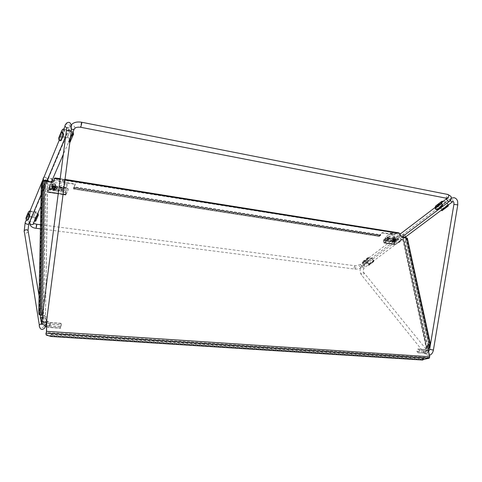 <?xml version="1.0" encoding="UTF-8"?>
<svg xmlns="http://www.w3.org/2000/svg" width="482" height="482" viewBox="0 0 482 482"><rect width="100%" height="100%" fill="white"/><g stroke="black" fill="none" stroke-linecap="round" stroke-linejoin="round"><path stroke-width="0.36" stroke-dasharray="2.41 1.81" d="M43.609 180.184L45.356 181.136L47.296 180.575M47.652 179.153L45.422 177.274L43.826 177.539L43.211 178.207M43.886 177.394L45.483 177.123L47.718 179.009M47.248 180.533L45.416 180.985L43.748 180.123M403.32 237.102L404.778 237.542C405.772 236.421 405.374 235.385 403.591 234.433L403.079 234.463L402.783 236.457M402.916 236.355L403.211 234.36L403.729 234.33C405.513 235.282 405.91 236.319 404.916 237.439L403.488 237.03M52.285 179.864L50.056 177.96L48.483 178.226L47.718 179.521M52.207 180.822L49.568 186.63L61.955 188.54C63.678 188.709 64.829 188.378 65.407 187.552L67.016 184.118L66.884 183.196L64.865 182.22L54.105 180.515M47.73 179.491L48.495 178.195L50.068 177.93C51.46 178.268 52.213 179.033 52.339 180.22M51.978 186.769L52.068 187.341C53.731 188.185 54.93 188.185 55.671 187.341L55.581 186.763C54.231 185.865 53.032 185.871 51.978 186.769C53.032 185.871 54.231 185.865 55.581 186.763L55.671 187.341C54.93 188.185 53.731 188.185 52.068 187.341L51.978 186.769M55.689 185.431C54.954 186.281 53.749 186.281 52.092 185.431L52.002 184.859C53.056 183.949 54.255 183.949 55.605 184.853L55.689 185.431M63.564 188.558C62.497 189.444 61.31 189.45 59.991 188.57L59.907 187.992C60.973 187.106 62.16 187.1 63.479 187.98L63.564 188.558M52.285 182.22L49.538 188.54L61.943 190.438C63.678 190.613 64.829 190.282 65.401 189.45L67.01 186.022L66.877 185.106L64.859 184.136L52.586 182.208M63.576 186.655C62.841 187.498 61.648 187.498 60.009 186.667L59.925 186.088C60.973 185.196 62.166 185.19 63.491 186.076L63.576 186.655M49.568 186.63L49.538 188.54M394.704 238.186L392.185 238.451L392.384 237.825L394.915 237.56L394.704 238.186M392.185 238.451L392.511 240.018L395.035 239.759L395.246 239.132L392.716 239.397L392.511 240.018L395.035 239.759L395.246 239.132L392.716 239.397L392.673 240.807L395.198 240.542L395.409 239.916L392.878 240.187L392.673 240.807M387.359 237.042L387.16 237.668L389.697 237.409L389.902 236.776L387.359 237.042M388.661 234.776L391.806 234.029L399.717 235.282L393.824 239.753L385.968 238.536L385.178 238.204L385.479 237.24L388.661 234.776L388.986 236.361L392.137 235.614L400.054 236.855L394.156 241.313L385.498 239.777L385.805 238.819L388.986 236.361M387.685 238.62L387.486 239.247L390.022 238.982L390.227 238.355L387.685 238.62M399.717 235.282L400.054 236.855M394.156 241.313L393.824 239.753M55.575 187.721C54.231 186.829 53.032 186.829 51.966 187.727L52.056 188.299C53.719 189.143 54.918 189.143 55.659 188.299L55.605 184.853M57.479 187.962L57.34 187.07L55.279 186.082L44.374 184.395L42.675 188.45L53.496 190.101C55.243 190.276 56.4 189.944 56.96 189.107L57.479 187.962L57.352 186.112L55.291 185.124L44.392 183.425L42.693 187.492L53.508 189.143C55.243 189.312 56.4 188.986 56.966 188.155L57.485 187.01M44.374 184.395L44.392 183.425M42.693 187.492L42.675 188.45M392.264 238.837L395.391 238.102L402.157 239.156L398.403 241.964L390.884 240.608L391.197 239.65L392.264 238.837L392.426 239.626L395.553 238.891L402.325 239.94L398.566 242.747L391.047 241.392L391.36 240.44L392.426 239.626M402.157 239.156L402.325 239.94M398.566 242.747L398.403 241.964M44.85 182.347L42.428 319.048L45.447 318.295L47.61 181.491L44.85 182.347L43.067 181.521L42.898 181.021M46.615 326.591L49.742 327.302L50.315 324.157L61.377 324.94L60.593 328.26L60.22 326.603L61.003 323.289L61.377 324.826L50.315 324.037L49.971 322.494L49.212 325.838C45.073 325.133 42.814 322.874 42.428 319.048M406.067 237.391L403.229 238.415L402.566 238.156L402.868 237.367M402.832 237.397L426.341 346.594L426.01 347.167L426.612 347.329C426.992 350.269 425.98 351.812 423.588 351.968L424.389 349.571L424.847 349.432L426.022 350.691L419.352 350.215L418.183 348.956L417.737 349.095L416.93 351.505L418.123 352.86L418.563 352.722L419.37 350.306L426.04 350.782L425.232 353.179L426.377 353.113C428.962 352.234 429.962 350.125 429.384 346.781L405.724 237.801M65.16 180.286C65.389 181.027 64.799 181.371 63.383 181.31L62.305 180.786C62.323 179.943 62.919 179.605 64.088 179.762L65.16 180.286L65.16 180.762L64.088 180.244C62.913 180.081 62.323 180.425 62.305 181.262L63.377 181.786C64.799 181.841 65.395 181.497 65.16 180.762M390.962 233.354C392.228 233.33 392.836 233.023 392.794 232.432L392.384 232.258C391.119 232.282 390.51 232.589 390.553 233.174L390.962 233.354M399.759 233.475L398.036 233.276L397.957 232.884L392.499 234.18L382.359 232.577L379.081 235.162L73.65 187.498L75.373 183.943L59.684 181.455L55.864 178.117L55.858 178.599L398.036 233.276L392.577 234.577L382.443 232.975L379.159 235.559L73.65 187.968L75.373 184.413L59.678 181.931L55.858 178.599L54.436 178.587L54.562 178.292M391.047 233.746C392.306 233.728 392.914 233.421 392.878 232.83L392.469 232.649C391.408 232.607 390.8 232.914 390.631 233.571L391.047 233.746M55.454 177.834L398.668 232.824M59.678 181.931L59.684 181.455M75.373 183.943L75.373 184.413M73.65 187.498L73.541 189.028L379.093 236.421L379.081 235.162M382.359 232.577L382.443 232.975M392.499 234.18L392.577 234.577M73.65 187.968L73.613 188.48L379.165 235.975L379.159 235.559M46.868 318.915L46.887 317.343L45.965 316.156L42.506 315.041M379.316 236.349L380.756 235.216L74.409 187.353L73.65 188.908M54.123 178.792L399.488 233.68L400.096 235.65L401.868 237.457L406.904 238.301L429.866 344.419L406.904 238.301M427.504 345.13L427.064 345.98L429.426 356.915L429.155 357.716L46.35 332.616M46.718 320.072L46.754 317.572L45.832 316.385L42.47 315.306M39.952 314.867C39.56 314.445 39.373 313.18 39.404 311.071L41.856 186.046L42.97 181.509L43.886 181.244L51.773 182.479L53.321 182.226L54.032 181.353M379.238 235.951L380.678 234.818L74.409 186.883L73.65 188.438M407.374 238.373L430.215 344.341M380.756 235.216L380.678 234.818M74.409 186.883L74.409 187.353M429.775 344.503L429.552 344.522C428.094 344.431 427.112 343.383 426.6 341.383L405.115 241.97L405.862 239.59L407.169 238.614M45.892 333.966L46.308 334.514L50.923 335.827L422.804 359.554L421.509 359.452L429.155 357.716M429.408 344.479L429.179 344.491C427.721 344.383 426.733 343.335 426.227 341.358L404.76 241.916L405.507 239.53L406.814 238.56M422.913 359.909L422.834 359.536M421.509 359.452L421.605 359.909M422.557 359.988L422.612 358.638L50.941 334.665L50.773 336.376M50.929 336.388L50.941 335.809M50.935 335.249L50.905 335.846L422.756 359.566L422.708 359.096L50.935 335.249L51.694 334.05L424.377 358.24L422.708 359.096M50.941 334.665L51.707 333.466L424.281 357.783L422.612 358.638M51.707 333.466L51.694 334.05M424.377 358.24L424.281 357.783M54.448 187.257L56.514 188.245L56.093 189.703L53.369 190.155L51.092 189.137C51.134 187.588 52.255 186.962 54.448 187.257L53.954 188.95L52.767 188.631L53.104 189.197L52.436 189.378L54.834 189.745L54.496 189.408L54.972 188.799L53.954 188.95L53.948 188.293L53.586 188.263L53.592 188.775M53.183 189.444L51.104 188.45C50.676 187.088 51.797 186.462 54.454 186.576L56.521 187.564C56.948 188.926 55.834 189.553 53.183 189.444M53.207 189.643L53.671 188.92L53.647 189.655L53.171 190.125M52.791 189.679L53.225 189.077M52.942 189.312L52.61 189.034L52.436 189.378M52.845 189.342L52.912 188.811L52.61 189.034M53.104 189.197L53.183 188.51L52.912 188.811M53.026 188.938L53.183 188.51M52.767 188.631L53.086 188.408M52.893 188.396L53.327 188.474M54.394 188.896L53.948 188.293M54.809 188.703L54.388 188.384M54.671 188.444L55.165 188.998M54.755 189.203L55.002 188.721M54.496 189.408L54.701 188.655M54.574 189.607L54.43 188.703M54.834 189.745L54.526 189.058M54.719 189.36L54.201 189.504L54.273 189.908M54.008 189.769L54.026 189.197L54.201 189.504M53.671 188.92L54.026 189.197M54.129 186.648L55.117 187.124L54.906 187.829L53.629 188.04L52.526 187.552C52.544 186.805 53.08 186.504 54.129 186.648M54.213 186.269L55.484 186.877L55.213 187.781L53.58 188.052L52.164 187.42C52.189 186.468 52.869 186.082 54.213 186.269M54.249 183.54L55.514 184.154C55.779 184.986 55.099 185.371 53.466 185.311L52.195 184.696L52.092 184.208L54.249 183.54M54.189 183.443L54.773 183.612C55.731 184.443 55.316 184.877 53.532 184.931L52.387 184.004L54.189 183.443M395.132 239.879L396.264 240.235L396.294 240.831L393.185 241.964L392.053 241.603C392.276 240.482 393.3 239.909 395.132 239.879L394.499 241.169L394.131 240.867L393.143 241.566L394.354 241.789L395.342 241.09L394.499 241.169L394.354 240.62L394.27 241.066M393.071 241.404L391.938 241.042C391.764 240.09 392.794 239.512 395.017 239.319L396.144 239.675C396.312 240.632 395.288 241.211 393.071 241.404M393.68 241.699L393.607 241.235L393.927 241.078L394.023 241.675L393.185 241.964M393.312 241.747L393.607 241.235M393.77 241.404L393.704 240.831L393.457 241.078M393.782 241.223L393.704 240.831M393.661 240.813L394.131 240.867M394.836 241.09L394.354 240.62M395.174 240.91L394.722 240.669M394.993 240.705L395.342 241.09M395.005 241.271L395.15 240.873M394.752 241.44L394.872 240.831M394.728 241.566L394.583 240.867M394.83 241.633L394.595 241.121M394.716 241.331L394.354 241.789M394.39 239.307L394.945 239.765L392.914 240.138L394.39 239.307M394.493 239.012L395.204 239.602L393.294 240.295L392.601 240.072C392.74 239.385 393.366 239.03 394.493 239.012M394.023 236.77L394.716 236.993C394.818 237.584 394.192 237.939 392.83 238.06L392.059 237.644L394.023 236.77M393.884 236.68L394.264 236.746C394.722 237.246 394.264 237.584 392.884 237.765L392.24 237.409L393.884 236.68M72.649 133.628L72.637 133.303M72.565 132.954L70.035 130.881L67.034 137.93C68.595 138.358 69.45 139.226 69.619 140.539L68.836 141.798L68.552 141.636L71.131 135.665M65.191 137.587L62.088 137.008L65.028 129.923L70.035 130.881M67.034 137.93L65.413 137.629M63.853 128.983L70.474 130.146L73.065 131.785M65.028 129.923L63.377 130.188L62.533 131.713M62.088 137.008L60.455 137.28L59.455 138.762L59.437 140.515M59.226 136.786L61.816 136.141L67.468 137.201C69.336 137.701 70.36 138.738 70.541 140.304L70.541 141.322L73.589 134.321M69.824 142.395L68.775 142.304L70.288 138.804M61.28 140.214L61.13 140.202C60.298 140.31 59.798 139.84 59.617 138.786M61.28 140.154L63.588 134.659M70.529 136.978L68.552 141.636M68.583 141.479L68.775 142.304M37.5 214.074L35.355 212.357L33.21 217.394C34.553 217.695 35.282 218.43 35.397 219.593L34.409 220.726L36.246 216.46M31.613 217.177L28.932 216.822L31.035 211.761L33.74 212.134M33.933 212.158L35.355 212.357M33.21 217.394L31.806 217.207M30.035 210.983L34.035 211.441M34.228 211.465L35.746 211.676L37.964 213.008M31.035 211.761L29.601 212.08L28.842 213.478M28.932 216.822L27.516 217.141L26.618 218.509L26.57 220.075M26.462 216.761L28.715 216.057L33.601 216.719C35.21 217.075 36.078 217.948 36.204 219.34L36.18 220.244L38.361 215.243M28.113 219.864L26.763 218.527M447.82 205.338L447.826 204.507L445.85 202.476L439.632 207.176L441.59 209.182L441.62 209.977M439.632 207.176L436.686 206.627L442.886 201.916L445.85 202.476M443.175 201.337L445.94 201.868L448.447 204.868M442.886 201.916L442.416 201.946L441.867 203.458M436.686 206.627L436.222 206.664L435.571 208.146L435.909 209.562M435.692 205.965L439.729 206.567L442.06 208.959L442.181 210.55M442.53 205.23L442.434 205.681M437.487 209.411L435.668 208.158M373.315 260.364L371.574 258.587L366.796 262.196L368.525 263.955L368.423 264.949L372.508 261.895L373.315 260.364M366.796 262.196L364.067 261.828L368.826 258.207L371.574 258.587M368.826 258.207L368.387 258.262L367.784 259.678L368.35 261.358L364.362 264.371L368.423 261.515L367.194 259.226L367.929 257.635L371.7 258.021L373.767 260.135L373.912 260.882L373.586 261.792L372.315 262.142L368.447 265.347L372.96 261.979M364.067 261.828L363.627 261.883L362.934 263.274L363.175 264.564L362.44 262.847L363.175 261.262L366.923 261.63L368.977 263.726L369.116 264.467L368.447 265.347M364.362 264.371L363.024 263.286M368.411 261.383L363.988 264.72L363.175 264.564M372.309 262.1L368.423 264.949M363.988 264.72L364.543 264.413M63.63 188.595C62.311 187.715 61.118 187.721 60.057 188.613L60.142 189.185C61.786 190.016 62.973 190.01 63.714 189.173L63.714 188.89C62.979 189.721 61.786 189.727 60.142 188.902L60.057 188.323C61.112 187.432 62.305 187.426 63.63 188.305M52.134 187.39C53.195 186.492 54.4 186.492 55.737 187.384L55.822 187.956C54.755 188.854 53.556 188.854 52.219 187.962L52.134 187.39M65.835 191.348L67.323 188.203L49.767 185.486L48.387 188.679L65.835 191.348L65.739 194.68L68.263 189.456L68.161 188.727L66.546 187.956L53.412 185.919L50.604 186.733L48.254 192.041L48.387 188.679M52.134 187.1C53.189 186.203 54.388 186.197 55.737 187.094L55.828 187.673C55.087 188.516 53.888 188.516 52.225 187.673L52.134 187.1M48.212 189.673L63.63 192.204L58.033 191.348L58.214 190.107L63.811 190.968L63.63 192.204L65.582 192.499L67.323 187.92L49.773 185.196L48.14 189.842L50.128 190.149L50.309 188.902L55.96 189.763L55.779 191.005L58.111 191.179L58.232 190.33L63.835 191.185L63.708 192.035L65.66 192.33M50.2 189.974L50.327 189.125L55.978 189.986L55.858 190.836L50.2 189.974M65.654 194.324L48.182 191.685M65.582 192.499L65.576 194.493L50.249 192.342L50.176 191.987L48.11 191.854L48.14 189.842M55.912 193.198L55.84 192.842L50.098 192.155L50.206 192.68L48.212 192.378L65.697 195.011L65.576 194.493M65.697 195.011L63.738 194.716L63.702 194.029L63.781 194.385L58.171 193.541M63.738 194.716L58.129 193.872L58.015 193.354L55.761 193.011L55.87 193.529L50.206 192.68M48.11 191.854L48.212 192.378M58.177 193.842L58.208 193.517M63.817 194.367L63.793 194.692M50.279 192.324L50.255 192.649M55.948 193.18L55.924 193.505M65.823 194.867L68.263 189.745L68.161 189.016L66.546 188.245L53.412 186.215L50.598 187.022L48.333 192.228M394.848 239.542L392.318 239.807L392.113 240.428L394.638 240.169L394.8 239.307L394.589 239.928L392.065 240.193L392.27 239.572L394.8 239.307M387.287 239.036L389.83 238.771L389.631 239.391L387.088 239.656L387.287 239.036M394.885 241.681L397.849 239.446L386.715 237.716L383.786 239.982L394.885 241.681L394.65 242.446L395.252 244.404L400.307 240.705L400.572 239.928L391.661 238.385L389.137 238.982L384.142 242.729L383.552 240.759L383.786 239.982M387.239 238.795L389.781 238.53L389.583 239.156L387.04 239.421L387.239 238.795M383.552 240.759L393.246 242.38L389.679 241.837L389.884 240.855L393.451 241.404L393.246 242.38L394.487 242.567L394.836 241.446L397.801 239.211L386.666 237.481L383.738 239.747L383.395 240.88L384.654 241.072L384.859 240.084L388.456 240.638L388.251 241.621L389.836 241.717L389.98 241.042L393.547 241.59L393.402 242.259L394.65 242.446M384.811 240.952L384.955 240.277L388.546 240.825L388.408 241.5L384.811 240.952M394.993 244.097L383.889 242.416M394.487 242.567L394.83 244.211L385.407 242.922L383.726 242.536L383.395 240.88M389.004 243.464L384.991 242.729L385.365 243.187L384.1 242.994L395.21 244.669L394.83 244.211M395.21 244.669L393.969 244.482L393.746 243.904L390.438 243.681M393.969 244.482L388.588 243.271L388.962 243.729L385.365 243.187M383.726 242.536L384.1 242.994M395.493 244.579L400.355 240.946L400.62 240.169L391.715 238.626L389.185 239.223L384.383 242.904M25.203 222.479L25.901 221.003L27.372 220.702L29.408 222.401M28.299 232.035L25.883 233.27L24.474 232.547L24.178 231.035M39.355 325.229L39.638 326.995L41.307 327.718C43.922 327.35 44.79 326.266 43.904 324.458L41.44 323.784M41.639 321.807L41.675 321.482L43.615 321.434L46.465 321.982M71.246 131.441L66.432 130.429M66.486 127.748L67.546 128.14L69.263 127.923C70.673 126.392 70.101 125.085 67.552 124.001L65.817 124.223L65.064 126.043M363.157 264.98C364.85 265.829 365.193 266.805 364.199 267.902L363.705 267.95C362.012 267.094 361.663 266.118 362.657 265.022L363.157 264.98M363.151 272.252L363.645 272.438C364.284 273.764 363.687 274.62 361.862 275.005L361.361 274.812C360.729 273.487 361.325 272.631 363.151 272.252M425.51 353.969C427.564 353.463 428.287 352.523 427.685 351.155L427.148 350.98C425.094 351.486 424.371 352.426 424.967 353.794L425.51 353.969M429.613 349.498L433.402 350.059M457.767 204.892L453.923 204.314M452.839 201.603C453.219 200.307 452.622 199.295 451.062 198.572L450.525 198.59L450.242 200.56M29.547 222.551L30.264 221.316L31.716 221.027L33.752 222.75M36.536 224.214L35.879 227.203L36.066 228.275M354.059 268.125L354.71 265.944L355.168 265.787L355.897 266.727L355.246 268.914L354.788 269.07L354.059 268.125M360.428 264.624L362.06 266.293L361.47 267.558L360.976 267.6L359.337 265.931L359.927 264.672L360.428 264.624M449.586 201.205L449.664 200.199L447.76 198.247L447.031 198.343M447.139 198.367L446.296 197.415L447.157 194.758L448.031 194.505M81.512 122.217L80.482 126.218L80.747 127.284M74.957 128.146L74.969 127.911C74.806 126.639 73.963 125.79 72.451 125.362L70.734 125.579L69.926 126.935L71.457 129.134M64.865 182.22L64.859 184.136M67.016 184.118L67.01 186.022M65.407 187.552L65.401 189.45M61.955 188.54L61.943 190.438M392.137 235.614L391.806 234.029M385.805 238.819L385.479 237.24M386.287 240.108L385.968 238.536M55.291 185.124L55.279 186.082M56.966 188.155L56.96 189.107M53.508 189.143L53.496 190.101M395.553 238.891L395.391 238.102M391.36 240.44L391.197 239.65M391.824 241.717L391.661 240.934M40.343 318.337L42.302 319.042L44.73 182.329M60.798 323.494L49.779 322.705C47.122 322.247 45.669 320.795 45.416 318.337L47.585 181.551M42.946 181.009L40.404 314.812M42.302 319.042C42.693 322.934 44.995 325.236 49.206 325.953L49.55 327.501L46.615 326.651M45.519 326.151L41.566 322.44M42.97 181.003L40.428 314.794M47.483 181.491L45.447 318.295C45.694 320.747 47.146 322.205 49.803 322.657L60.828 323.452M49.212 325.838L60.22 326.603M46.603 320.934L45.314 317.759L43.494 317.21L45.814 181.232M45.7 181.214L43.368 317.204L42.223 317.216M41.573 322.368L45.537 326.097M60.798 328.061L49.742 327.302L60.768 328.103M60.22 326.718L49.206 325.953M43.494 317.21C43.458 319.241 44.416 321.042 46.38 322.615M46.676 322.82L50.315 324.037M50.315 324.157L46.67 322.958M46.356 322.747C44.326 321.139 43.332 319.295 43.368 317.204M403.229 238.415L426.691 347.335L429.323 346.817L405.669 237.843M426.612 347.329L403.157 238.409M429.775 346.474L429.323 346.817C429.902 350.161 428.902 352.27 426.317 353.143L424.787 353.318L423.606 352.059C426.046 351.902 427.07 350.33 426.691 347.335M417.737 349.095L424.937 349.54C426.136 349.131 426.606 348.149 426.341 346.594L402.886 237.373M418.503 352.752L425.172 353.216L418.563 352.722M423.606 352.059L416.954 351.595M428.841 344.775L405.627 237.801M405.555 237.789L428.775 344.793M427.45 346.197L426.401 346.564C426.666 348.118 426.196 349.101 424.997 349.504L418.183 348.956M417.798 349.064L425.136 349.649C425.793 349.992 426.082 349.161 426.01 347.167L402.566 238.156M416.93 351.505L423.588 351.968M428.275 350.004L426.04 350.782M426.022 350.691L428.251 349.89M64.937 179.949L60.111 179.177M406.712 238.222L429.848 344.503M429.426 356.915L46.543 331.562M41.434 314.975L43.886 181.244M427.064 345.98L427.371 345.817M40.446 314.788L42.97 181.509M41.801 182.841L42.386 182.931M41.277 185.956L41.856 186.046M39.404 311.071L38.771 311.023M428.426 358.596L428.323 358.138M405.862 239.59L405.507 239.53M404.76 241.916L405.115 241.97M426.6 341.383L426.227 341.358M54.153 187.251C51.996 187.462 51.773 187.968 53.478 188.769C55.635 188.564 55.858 188.058 54.153 187.251M54.123 187.203L55.111 187.679C55.322 188.323 54.785 188.625 53.514 188.583L52.52 188.107C52.538 187.365 53.074 187.064 54.123 187.203M392.914 240.138L393.011 240.59C392.722 240.343 393.228 240.084 394.535 239.825C392.848 240.126 392.505 240.494 393.529 240.916C395.234 240.602 395.577 240.235 394.553 239.813L395.029 239.94L393.553 240.765L393.011 240.59L394.487 239.765L395.029 239.94L394.933 239.482M69.613 142.473L69.613 140.642M63.588 134.297L61.13 140.202M70.474 130.146L67.468 137.201M70.541 140.304L73.589 133.297M64.757 129.049L61.816 136.141M68.583 142.045L70.42 137.804M70.517 137.063L68.583 141.539M35.355 221.316L35.391 219.684M29.751 215.617L27.998 219.828M35.746 211.676L33.601 216.719M36.204 219.34L38.379 214.327M30.818 210.989L28.715 216.057M28.113 219.816L29.764 215.852M448.001 205.205L447.85 204.591M441.964 210.712L441.819 210.11M441.807 210.068L441.608 209.266M442.482 205.41L437.282 209.333M448.501 205.109L446.748 206.423M445.94 201.868L439.729 206.567M442.06 208.959L448.296 204.284M442.56 201.217L436.367 205.935M437.499 209.315L442.392 205.627M437.511 209.363L442.404 205.669M367.784 259.678L367.959 260.973M373.586 261.792L373.327 260.437M368.79 265.371L368.537 264.028M373.912 260.882L369.116 264.467M371.7 258.021L366.923 261.63M368.977 263.726L373.767 260.135M368.561 257.587L363.802 261.208M367.194 259.226L362.44 262.847M362.578 263.594L367.338 259.979M364.537 264.371L368.29 261.539M368.435 265.221L372.664 262.063M368.423 261.515L364.29 264.63M48.387 188.39L65.841 191.065M48.333 191.938L65.823 194.583M383.738 239.747L394.836 241.446M384.335 242.669L395.445 244.344M46.929 180.87L41.103 194.686M39.072 295.84L43.904 324.458L41.771 324.386M26.365 219.888L29.577 212.098M43.115 179.268L43.826 177.539M66.703 128.146L67.263 127.23L69.263 127.923L65.642 136.52M59.19 140.292L63.347 130.206M404.778 237.542L364.199 267.902C363.301 269.33 363.121 270.842 363.645 272.438L427.685 351.155L428.6 351.517M403.079 234.463L362.657 265.022C359.765 267.986 359.331 271.252 361.361 274.812L424.967 353.794L428.396 355.457L429.42 355.306M453.809 202.295L453.923 202.723M451.369 198.096L403.211 234.36M405.693 236.861L404.916 237.439M48.483 178.226L30.264 221.316L29.83 224.51M51.321 182.094L40.868 206.278M36.608 216.135L34.463 221.105M40.5 224.733L355.168 265.787L359.927 264.672L400.084 234.119M401.831 237.174L361.47 267.558C359.59 268.751 357.361 269.257 354.788 269.07L40.416 228.836M434.993 207.561L442 202.235M446.778 198.602L447.82 197.114L447.386 198.373M48.495 178.195L71.143 124.977M71.565 135.261L63.335 154.3M52.056 188.299L52.092 185.431M63.479 187.98L63.491 186.076M59.991 188.57L60.009 186.667M66.877 185.106L66.884 183.196M394.915 237.56L395.409 239.916M389.902 236.776L390.227 238.355M387.16 237.668L387.486 239.247M385.178 238.204L385.498 239.777M57.34 187.07L57.352 186.112M390.884 240.608L391.047 241.392M40.946 321.187L40.476 318.488L43.067 181.521M41.554 322.548L43.976 325.386M46.615 326.874L49.55 327.501L60.593 328.26M46.7 321.03L49.971 322.494L61.003 323.289M429.914 347.691C430.299 349.866 429.125 351.673 426.377 353.113L418.123 352.86M406.175 237.891L429.378 344.63M62.305 180.786L62.305 181.262M390.553 233.174L390.631 233.571M392.794 232.432L392.878 232.83M60.19 178.593L65.016 179.364M73.541 189.028L379.093 236.421M398.596 233.27L55.382 178.4M379.165 235.975L73.613 188.48M54.472 178.497L54.864 178.033M46.302 335.098L46.308 334.514M429.552 344.522L429.179 344.491M56.093 189.703L53.369 190.155M51.104 188.45L51.092 189.137M53.779 188.269L52.978 188.36M56.514 188.245L56.521 187.564M52.526 187.552L52.52 188.107C51.875 187.878 52.418 187.6 54.135 187.275L55.111 187.679L55.117 187.124M54.906 187.829L55.213 187.781M55.514 184.154L55.484 186.877M52.164 187.42L52.195 184.696M396.294 240.831L392.884 241.94M391.938 241.042L392.053 241.603M393.661 240.867L394.409 240.626M396.264 240.235L396.144 239.675M394.716 236.993L395.186 239.235M392.601 240.072L392.137 237.837M71.722 135.129L68.836 141.798M60.455 137.28L63.377 130.188M62.594 129.333L59.678 136.436M71.083 135.719L68.546 141.6M68.673 142.19L68.673 141.78M36.74 216.026L34.68 220.786M27.516 217.141L29.601 212.08M28.938 211.357L26.859 216.43M36.21 216.502L34.397 220.708M34.457 221.099L34.463 220.786M436.222 206.664L442.416 201.946M441.886 201.241L441.331 201.663M363.627 261.883L368.387 258.262M368.29 260.87L368.375 261.328M373.466 261.847L368.682 265.413M367.929 257.635L363.175 261.262M368.471 265.377L368.393 264.955M368.399 261.551L364.374 264.594M63.781 194.385L65.739 194.68M50.249 192.342L48.254 192.041M58.129 193.872L55.87 193.529M394.005 244.217L395.252 244.404M385.407 242.922L384.142 242.729M390.396 243.946L388.962 243.729"/><path stroke-width="0.72" d="M47.296 180.575L47.652 179.153M43.211 178.207L43.609 180.184M47.718 179.009L47.248 180.533M43.748 180.123C42.892 179.051 42.934 178.135 43.886 177.394L59.19 140.292M402.783 236.457L403.32 237.102M403.488 237.03L402.916 236.355M54.105 180.515L52.339 180.238L52.285 179.864M47.718 179.521C47.839 180.714 48.604 181.479 49.995 181.816L51.556 181.557L52.207 180.822M52.339 180.22L51.568 181.527L50.014 181.786C48.616 181.449 47.857 180.684 47.73 179.491M52.586 182.208L52.285 182.22M52.309 182.16L52.333 180.358M42.898 181.021L45.724 179.961L45.7 181.214M45.814 181.232L45.724 179.961M45.838 179.979L47.495 180.786L47.61 181.491M402.868 237.367L405.332 236.776L405.555 237.789M405.627 237.801L405.332 236.776M405.404 236.789L406.067 237.391M42.506 315.041L39.542 314.885C39.006 314.836 38.747 313.553 38.771 311.023L41.277 185.956L42.386 181.419L44.013 180.949L51.899 182.184L53.448 181.931L54.231 180.611L54.255 178.497L54.864 178.033L60.19 178.593M65.016 179.364L398.668 232.824L400 233.716L400.367 235.445L402.139 237.252L407.374 238.373M430.48 344.317L427.739 344.985L427.371 345.817L429.733 356.758L429.251 358.174L46.344 333.201L46.868 318.915M406.983 238.018L430.155 344.341L427.504 345.13M45.892 333.966L46.543 331.562L46.718 320.072M42.47 315.306L39.952 314.867M54.032 181.353L54.255 178.497M44.013 180.949L41.434 314.975M430.022 344.431L430.468 344.377M42.386 181.419L39.807 314.74L40.404 314.782M46.344 333.201L45.977 333.797L46.302 335.098L50.917 336.412L422.901 360.012L421.605 359.909L429.251 358.174M430.239 344.449L429.878 344.491M422.901 360.012L422.557 359.988M72.637 133.303L72.565 132.954M62.389 133.466L62.533 131.713L63.449 133.875L63.449 134.303L62.389 133.466L61.582 132.044L61.588 131.014L62.594 129.333L63.853 128.983M73.065 131.785L73.589 134.321L72.975 135.346L70.944 136.075L70.517 137.063M70.944 136.075L72.649 133.628L72.655 135.478M63.359 134.207L60.642 140.744L59.437 140.515L58.671 139.129L59.226 136.786M70.541 141.322L69.824 142.395M63.449 133.875L63.588 134.599M63.449 134.303L61.28 140.214L60.642 140.744M37.56 214.382L37.5 214.074M28.679 215.056L28.842 213.478L29.691 215.442L28.679 215.056L28.04 212.905L28.938 211.357L30.035 210.983M37.964 213.008L38.361 215.243L37.807 216.183L36.102 216.786L34.403 220.726M36.102 216.786L37.56 214.677L37.524 216.322M29.529 215.611L27.588 220.274L26.57 220.075L25.938 218.876L26.462 216.761M36.18 220.244L35.632 221.184L34.614 221.25L36.65 216.545M29.691 215.442L28.028 220.027L27.588 220.274M36.102 216.731L34.415 220.636L34.614 221.25M29.757 215.906L28.028 220.027M442.145 204.88L441.867 203.458L442.53 205.23L441.211 202.934L441.886 201.241L443.175 201.337M447.82 205.338L441.663 210.501L447.169 206.386L448.218 206.079L448.447 204.868M441.62 209.977L446.928 206.242M442.434 205.681L436.849 209.742L435.909 209.562L435.21 208.471L435.011 207.646L435.692 205.965L441.331 201.663M442.259 209.778L446.748 206.423M442.181 210.55L447.519 206.284M442.609 205.392L442.38 204.627M447.169 206.386L441.861 210.146M436.849 209.742L437.487 209.411M29.408 222.401L28.727 224.028L27.269 224.317C25.148 223.528 24.696 222.425 25.901 221.003L26.365 219.888M39.355 325.229L24.474 232.547C23.72 230.872 24.437 229.932 26.631 229.715L28.028 230.432L28.299 232.035M41.44 323.784C39.343 324.494 38.741 325.567 39.638 326.995C40.018 328.531 40.892 329.351 42.259 329.465C45.181 328.218 45.133 328.049 46.423 322.301L44.495 322.356C42.109 322.09 41.169 321.801 41.675 321.482L66.408 130.598L69.366 130.803L71.246 131.441M46.465 321.982L71.27 131.267L71.45 127.031C71.119 124.037 70.258 122.476 68.86 122.35C67.444 122.332 66.432 122.958 65.817 124.223C64.552 125.272 64.775 126.447 66.486 127.748M433.402 350.059L429.631 349.366L453.911 204.38L457.767 204.892M450.242 200.56L451.905 201.904L452.839 201.603M33.752 222.75L33.059 224.353L31.619 224.636C30.348 224.353 29.655 223.66 29.547 222.551M29.83 224.51C31.071 226.805 33.15 228.064 36.066 228.275L36.722 225.287L36.536 224.214L34.276 223.63L33.059 224.353L34.463 221.105M447.031 198.343L446.681 199.626L448.591 201.584L449.586 201.205M401.831 237.174L449.128 201.566C451.122 200.181 451.73 198.464 450.959 196.415L448.031 194.505L448.869 195.451L448.001 198.114L447.386 198.373M447.139 198.367L80.747 127.284L81.777 123.278L81.512 122.217L448.031 194.505M71.457 129.134L72.457 129.495L74.15 129.278L74.957 128.146M40.404 314.812L40.343 318.337M46.615 326.651L45.519 326.151M41.566 322.44L40.343 317.963L41.573 322.368M40.428 314.794L40.374 317.915L42.223 317.216M45.537 326.097L46.615 326.591M46.67 322.958L46.356 322.747M429.775 346.474L429.119 346.046L428.841 344.775M428.775 344.793L429.046 346.04L427.45 346.197M429.119 346.046L428.275 350.004M428.251 349.89L429.046 346.04M399.759 233.475L64.937 179.949M60.111 179.177L54.562 178.292M429.733 356.758L46.682 331.339M39.626 314.842L40.265 314.891M45.983 333.213L45.977 333.797M70.288 138.804L71.625 135.713M61.588 131.014L58.684 138.105M58.671 139.129L61.582 132.044M70.944 136.014L70.529 136.978M70.42 137.804L71.252 135.87M63.552 134.478L61.009 140.581M28.04 212.905L25.968 217.966M25.938 218.876L28.01 213.827M34.439 221.069L36.343 216.659M29.703 215.797L27.896 220.154M448.218 206.079L448.001 205.205M441.211 202.934L435.011 207.646M435.21 208.471L441.416 203.766M442.584 205.567L437.204 209.628M41.103 194.686L28.727 224.028L28.028 230.432L39.072 295.84M25.203 222.479L24.178 231.035M29.577 212.098L43.115 179.268M41.771 324.386C41.374 324.808 41.325 323.946 41.639 321.807M66.432 130.429L66.703 128.146M65.642 136.52L47.116 180.437M63.347 130.206L65.064 126.043M451.369 198.096L454.098 197.71C455.845 198.126 457.02 199.313 457.623 201.283L457.779 204.82L433.384 350.185C432.812 352.896 431.492 354.601 429.42 355.306M428.6 351.517L429.613 349.498M453.923 204.314L453.923 202.723M453.809 202.295L453.188 201.536L452.429 201.886L405.693 236.861M51.556 181.557L51.321 182.094M40.868 206.278L36.608 216.135M36.536 224.214L40.5 224.733M40.416 228.836L36.066 228.275M400.084 234.119L434.993 207.561M442 202.235L446.778 198.602M71.143 124.977C73.415 122.434 76.873 121.512 81.512 122.217M71.565 135.261L74.15 129.278C74.969 127.543 77.168 126.88 80.747 127.284M63.335 154.3L51.568 181.527M40.946 321.187L41.554 322.548M43.976 325.386L46.615 326.874M47.495 180.786L47.483 181.491M405.989 237.036L406.175 237.891M429.378 344.63L429.914 347.691M407.326 238.162L430.48 344.311M430.016 344.425L430.468 344.365M39.542 314.885L40.181 314.933M422.762 360.048L50.857 336.466M72.975 135.346L69.932 142.341M63.594 134.617L61.178 140.419M37.807 216.183L35.632 221.184M448.091 206.139L441.861 210.785M442.554 205.615L437.301 209.58"/></g></svg>
